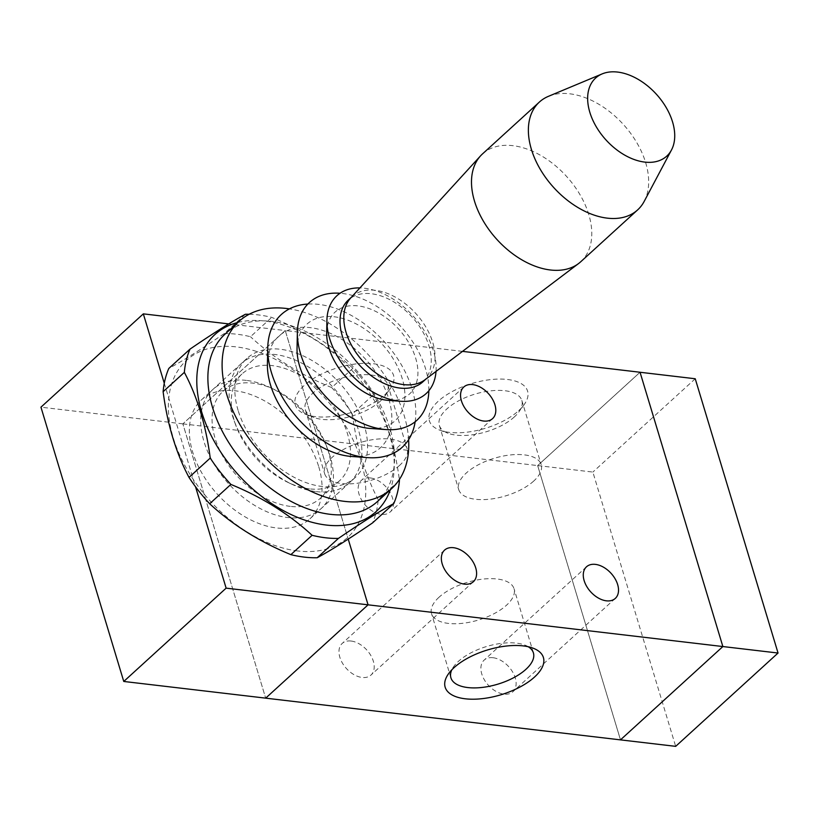 <?xml version="1.0" encoding="UTF-8"?>
<svg xmlns="http://www.w3.org/2000/svg" width="819" height="819" viewBox="0 0 819 819"><rect width="100%" height="100%" fill="white"/><g stroke="black" fill="none" stroke-linecap="round" stroke-linejoin="round"><path stroke-width="0.61" stroke-dasharray="4.09 3.07" d="M640.048 372.246L537.663 465.581L620.495 739.864L722.87 646.549L640.059 372.266L537.673 465.581L592.864 472.072L675.675 746.355M695.239 378.757L592.864 472.072M377.446 501.515A113.186 72.891 47.7 0 0 389.895 428.296A113.186 72.891 47.7 0 0 315.059 336.404A113.186 72.891 47.7 0 0 224.949 334.213M238.124 410.442A80.487 51.832 -132.3 0 1 246.98 358.384A80.487 51.832 -132.3 0 1 311.056 359.94A80.487 51.832 -132.3 0 1 364.271 425.276A80.487 51.832 -132.3 0 1 355.415 477.344A80.487 51.832 -132.3 0 1 291.349 475.788A80.487 51.832 -132.3 0 1 238.124 410.442M436.025 371.406A66.216 42.639 47.7 0 0 433.425 350.747A66.216 42.639 47.7 0 0 359.92 287.909M422.911 381.797A55.334 35.637 47.7 0 0 428.992 345.997A55.334 35.637 47.7 0 0 392.403 301.075A55.334 35.637 47.7 0 0 348.351 300.01M408.62 439.67A113.186 72.891 47.7 0 0 404.115 415.335A113.186 72.891 47.7 0 0 289.414 308.886M351.556 456.47A75.461 48.597 47.7 0 0 388.769 398.894A75.461 48.597 47.7 0 0 320.403 329.719A75.461 48.597 47.7 0 0 267.414 364.158M415.151 421.754A89.773 57.811 47.7 0 0 412.131 389.148A89.773 57.811 47.7 0 0 307.852 304.044M369.963 428.419A65.397 42.117 47.7 0 0 402.221 378.521A65.397 42.117 47.7 0 0 342.966 318.571A65.397 42.117 47.7 0 0 297.041 348.413M428.849 390.724A79.709 51.331 47.7 0 0 425.583 368.775A79.709 51.331 47.7 0 0 340.018 293.263M388.37 400.368A55.334 35.637 47.7 0 0 415.663 358.149A55.334 35.637 47.7 0 0 365.53 307.422A55.334 35.637 47.7 0 0 326.668 332.678M318.765 466.758A80.487 51.832 -132.3 0 1 309.91 518.826A80.487 51.832 -132.3 0 1 217.383 494.256A80.487 51.832 -132.3 0 1 201.474 399.856A80.487 51.832 -132.3 0 1 265.54 401.412A80.487 51.832 -132.3 0 1 318.765 466.758M425.081 379.688A55.334 35.637 47.7 0 0 426.699 378.337A55.334 35.637 47.7 0 0 432.79 342.547A55.334 35.637 47.7 0 0 396.201 297.625A55.334 35.637 47.7 0 0 352.15 296.55A55.334 35.637 47.7 0 0 350.665 298.034M580.763 261.732A72.942 46.97 47.7 0 0 588.789 214.547A72.942 46.97 47.7 0 0 540.56 155.323A72.942 46.97 47.7 0 0 482.493 153.921M644.184 201.402A72.942 46.97 47.7 0 0 645.679 162.694A72.942 46.97 47.7 0 0 548.423 96.335M462.5 351.371L285.247 330.528L182.862 423.863L265.673 698.146L182.872 423.863L285.247 330.548L228.736 323.904M182.872 423.863L40.95 407.176M164.281 383.261L195.526 486.752M285.247 330.548L348.218 539.097L285.247 330.528M493.007 657.718A21.376 13.769 47.7 0 0 484.111 660.134A21.376 13.769 47.7 0 0 488.339 685.206A21.376 13.769 47.7 0 0 512.909 691.727A21.376 13.769 47.7 0 0 512.694 672.082A21.376 13.769 47.7 0 0 493.007 657.718M351.095 641.031A21.376 13.769 47.7 0 0 342.188 643.447A21.376 13.769 47.7 0 0 346.417 668.519A21.376 13.769 47.7 0 0 370.997 675.04A21.376 13.769 47.7 0 0 370.772 655.395A21.376 13.769 47.7 0 0 351.095 641.031M370.29 477.938A21.376 13.769 47.7 0 0 361.384 480.354A21.376 13.769 47.7 0 0 365.612 505.425A21.376 13.769 47.7 0 0 390.192 511.947A21.376 13.769 47.7 0 0 389.977 492.301A21.376 13.769 47.7 0 0 370.29 477.938M528.265 646.754A43.09 19.646 163.2 0 0 524.662 645.014A43.09 19.646 163.2 0 0 458.384 661.383A43.09 19.646 163.2 0 0 453.818 666.41A43.09 19.646 163.2 0 0 451.791 669.84M439.025 597.235A43.09 19.646 163.2 0 0 431.541 613.666A43.09 19.646 163.2 0 0 478.47 620.014A43.09 19.646 163.2 0 0 514.045 588.748A43.09 19.646 163.2 0 0 482.852 579.115A43.09 19.646 163.2 0 0 439.025 597.235M384.654 394.901A51.31 23.393 163.2 0 0 390.09 388.912A51.31 23.393 163.2 0 0 371.027 363.503A51.31 23.393 163.2 0 0 307.514 382.678A51.31 23.393 163.2 0 0 305.733 414.394A51.31 23.393 163.2 0 0 384.654 394.901M380.323 401.146A43.09 19.646 -16.8 0 1 314.046 417.516A43.09 19.646 -16.8 0 1 305.303 409.633A43.09 19.646 -16.8 0 1 340.868 378.368A43.09 19.646 -16.8 0 1 387.807 384.725A43.09 19.646 -16.8 0 1 384.889 396.12A43.09 19.646 -16.8 0 1 380.323 401.146M399.692 465.294A43.09 19.646 -16.8 0 1 355.856 483.415A43.09 19.646 -16.8 0 1 324.672 473.781A43.09 19.646 -16.8 0 1 360.237 442.516A43.09 19.646 -16.8 0 1 407.166 448.863A43.09 19.646 -16.8 0 1 399.692 465.294M518.683 410.667A51.31 23.393 163.2 0 0 524.119 404.668A51.31 23.393 163.2 0 0 505.057 379.258A51.31 23.393 163.2 0 0 441.554 398.443A51.31 23.393 163.2 0 0 439.762 430.149A51.31 23.393 163.2 0 0 518.683 410.667M514.363 416.912A43.09 19.646 -16.8 0 1 448.085 433.271A43.09 19.646 -16.8 0 1 439.342 425.399A43.09 19.646 -16.8 0 1 474.907 394.134A43.09 19.646 -16.8 0 1 521.836 400.481A43.09 19.646 -16.8 0 1 518.929 411.875A43.09 19.646 -16.8 0 1 514.363 416.912M533.722 481.05A43.09 19.646 -16.8 0 1 489.895 499.17A43.09 19.646 -16.8 0 1 458.701 489.537A43.09 19.646 -16.8 0 1 494.277 458.271A43.09 19.646 -16.8 0 1 541.205 464.629A43.09 19.646 -16.8 0 1 533.722 481.05M182.862 423.863L537.663 465.581L620.474 739.874M309.49 488.871A72.318 46.57 -132.3 0 1 288.216 482.514A72.318 46.57 -132.3 0 1 235.626 424.815A72.318 46.57 -132.3 0 1 242.168 373.812A72.318 46.57 -132.3 0 1 325.307 395.884A72.318 46.57 -132.3 0 1 339.609 480.702A72.318 46.57 -132.3 0 1 309.49 488.871M316.216 491.625A80.487 51.832 47.7 0 0 358.098 428.9A80.487 51.832 47.7 0 0 271.949 354.207A80.487 51.832 47.7 0 0 233.999 420.331A80.487 51.832 47.7 0 0 292.526 484.551A80.487 51.832 47.7 0 0 316.216 491.625M290.295 506.377A72.318 46.57 -132.3 0 1 223.72 457.78A72.318 46.57 -132.3 0 1 222.973 391.318A72.318 46.57 -132.3 0 1 253.081 383.149A72.318 46.57 -132.3 0 1 274.365 389.506A72.318 46.57 -132.3 0 1 326.945 447.174A72.318 46.57 -132.3 0 1 320.413 498.208A72.318 46.57 -132.3 0 1 290.295 506.377M237.838 322.471A119.728 77.099 -132.3 0 1 352.487 371.109A119.728 77.099 -132.3 0 1 390.335 489.762M246.365 380.395A80.487 51.832 47.7 0 0 204.484 443.13A80.487 51.832 47.7 0 0 290.643 517.813A80.487 51.832 47.7 0 0 328.573 451.658A80.487 51.832 47.7 0 0 270.045 387.469A80.487 51.832 47.7 0 0 246.365 380.395M249.15 314.271A130.794 84.224 -132.3 0 1 271.703 317.383C303.173 330.323 330.252 347.287 352.917 368.263A130.794 84.224 -132.3 0 1 373.577 394.604C386.599 419.164 395.229 447.737 399.447 480.323L378.235 499.662A130.794 84.224 -132.3 0 1 372.553 522.911M352.917 368.263L331.705 387.602A130.794 84.224 -132.3 0 1 352.354 413.943L373.577 394.604M245.362 314.281L224.15 333.62A130.794 84.224 -132.3 0 1 250.481 336.722L271.703 317.383M224.15 333.62C201.3 349.242 182.852 360.851 168.806 368.448M331.705 387.602C300.225 374.662 273.157 357.698 250.481 336.722M378.235 499.662C365.202 475.102 356.582 446.529 352.354 413.943M297.87 550.982A119.728 77.099 -132.3 0 1 170.413 388.421A119.728 77.099 -132.3 0 1 332.923 407.524A119.728 77.099 -132.3 0 1 297.87 550.982M309.91 518.826L355.415 477.344M201.474 399.856L246.98 358.384M425.921 379.043L426.699 378.337M351.371 297.256L352.15 296.55M586.496 566.799L484.111 660.134M615.304 598.402L512.909 691.727M444.574 550.112L342.188 643.447M473.382 581.715L370.997 675.04M463.779 387.018L361.384 480.354M492.577 418.622L390.192 511.947M532.995 648.146L524.672 645.014M448.628 673.617L453.818 666.41M450.911 677.804L431.541 613.656M533.404 652.897L514.045 588.748M390.09 388.912L384.889 396.12M305.722 414.383L314.035 417.506M305.303 409.633L324.672 473.771M387.807 384.725L407.166 448.863M524.119 404.678L518.929 411.875M439.752 430.149L448.075 433.271M439.342 425.389L458.701 489.537M521.836 400.481L541.205 464.629M288.216 482.514L292.526 484.551M235.626 424.815L233.999 420.331M222.973 391.318L242.178 373.812M339.609 480.702L320.403 498.208M328.583 451.689L326.955 447.205M270.045 387.469L274.365 389.506"/><path stroke-width="1.23" d="M195.526 486.752L226.136 588.144L368.059 604.831L348.218 539.097L368.069 604.831L722.87 646.549L620.474 739.874L675.675 746.355L778.05 653.03L695.239 378.757L640.059 372.266M462.5 351.371L640.048 372.246L722.87 646.549L778.05 653.03M289.414 308.886A113.186 72.891 47.7 0 0 239.168 321.253L224.949 334.213A113.186 72.891 47.7 0 0 247.328 466.963A113.186 72.891 47.7 0 0 377.446 501.515L391.666 488.554A113.186 72.891 47.7 0 0 408.62 439.67M359.92 287.909A66.216 42.639 47.7 0 0 326.924 320.26A66.216 42.639 47.7 0 0 400.767 401.269A66.216 42.639 47.7 0 0 436.025 371.406M351.371 297.256L348.351 300.01A55.334 35.637 47.7 0 0 342.27 335.8A55.334 35.637 47.7 0 0 378.859 380.722A55.334 35.637 47.7 0 0 422.911 381.797L425.921 379.043M239.168 321.253A113.186 72.891 47.7 0 0 261.548 454.002A113.186 72.891 47.7 0 0 391.666 488.554M307.852 304.044A89.773 57.811 47.7 0 0 267.752 347.819L267.414 364.158A75.461 48.597 47.7 0 0 351.556 456.47L367.854 457.637A89.773 57.811 47.7 0 0 415.151 421.754M267.752 347.819A89.773 57.811 47.7 0 0 367.854 457.637M340.018 293.263A79.709 51.331 47.7 0 0 297.379 332.074L297.041 348.413A65.397 42.117 47.7 0 0 369.963 428.419L386.271 429.596A79.709 51.331 47.7 0 0 428.849 390.724M297.379 332.074A79.709 51.331 47.7 0 0 386.271 429.596M326.924 320.26L326.668 332.678A55.334 35.637 47.7 0 0 388.37 400.368L400.767 401.269M602.149 73.905L548.423 96.335A72.942 46.97 47.7 0 0 539.373 102.068L482.493 153.921A72.942 46.97 47.7 0 0 480.538 155.876L350.665 298.034A55.334 35.637 47.7 0 0 363.083 361.455A55.334 35.637 47.7 0 0 425.081 379.688L578.634 263.503A72.942 46.97 47.7 0 0 580.763 261.732L637.653 209.879A72.942 46.97 47.7 0 0 644.184 201.402L671.488 149.979A52.815 34.019 47.7 0 0 672.563 121.949A52.815 34.019 47.7 0 0 602.149 73.905A52.815 34.019 47.7 0 0 606.04 139.998A52.815 34.019 47.7 0 0 671.488 149.979M480.538 155.876A72.942 46.97 47.7 0 0 496.918 239.465A72.942 46.97 47.7 0 0 578.634 263.503M539.373 102.068A72.942 46.97 47.7 0 0 553.798 187.623A72.942 46.97 47.7 0 0 637.653 209.879M226.136 588.144L123.761 681.459L40.95 407.176L143.325 313.861L164.281 383.261M228.736 323.904L143.325 313.861M368.059 604.831L265.684 698.146L123.761 681.459M595.403 564.383A21.376 13.769 -132.3 0 1 615.079 578.757A21.376 13.769 -132.3 0 1 615.304 598.402A21.376 13.769 -132.3 0 1 590.724 591.881A21.376 13.769 -132.3 0 1 586.496 566.799A21.376 13.769 -132.3 0 1 595.403 564.383M453.48 547.696A21.376 13.769 -132.3 0 1 473.157 562.069A21.376 13.769 -132.3 0 1 473.382 581.715A21.376 13.769 -132.3 0 1 448.802 575.194A21.376 13.769 -132.3 0 1 444.574 550.112A21.376 13.769 -132.3 0 1 453.48 547.696M472.676 384.602A21.376 13.769 -132.3 0 1 492.362 398.976A21.376 13.769 -132.3 0 1 492.577 418.622A21.376 13.769 -132.3 0 1 468.007 412.1A21.376 13.769 -132.3 0 1 463.779 387.018A21.376 13.769 -132.3 0 1 472.676 384.602M454.064 667.628A51.31 23.393 -16.8 0 1 532.985 648.136A51.31 23.393 -16.8 0 1 531.193 679.852A51.31 23.393 -16.8 0 1 467.69 699.027A51.31 23.393 -16.8 0 1 448.628 673.617A51.31 23.393 -16.8 0 1 454.064 667.628M451.791 669.84A43.09 19.646 163.2 0 0 450.911 677.804A43.09 19.646 163.2 0 0 497.839 684.162A43.09 19.646 163.2 0 0 533.404 652.897A43.09 19.646 163.2 0 0 528.265 646.754M368.069 604.831L265.673 698.157L620.474 739.874M390.335 489.762A119.728 77.099 -132.3 0 1 326.31 525.051A119.728 77.099 -132.3 0 1 207.483 427.713A119.728 77.099 -132.3 0 1 237.838 322.471M399.344 479.555L399.447 480.323A130.794 84.224 -132.3 0 1 393.775 503.572C379.729 511.169 361.281 522.778 338.431 538.4A130.794 84.224 -132.3 0 1 325.542 537.776A130.794 84.224 -132.3 0 1 312.1 535.298C289.424 514.322 262.356 497.368 230.876 484.418A130.794 84.224 -132.3 0 1 210.227 458.077C205.999 425.491 197.379 396.918 184.347 372.358A130.794 84.224 -132.3 0 1 190.028 349.109C212.879 333.487 231.327 321.877 245.362 314.281A130.794 84.224 -132.3 0 1 249.15 314.271M338.431 538.4L317.209 557.739A130.794 84.224 -132.3 0 1 304.33 557.115A130.794 84.224 -132.3 0 1 290.878 554.647L312.1 535.298M317.209 557.739C331.255 550.143 349.703 538.533 372.553 522.911L393.775 503.572M184.347 372.358L163.124 391.697A130.794 84.224 -132.3 0 1 168.806 368.448L190.028 349.109M163.124 391.697C167.352 424.283 175.972 452.856 189.005 477.416L210.227 458.077M230.876 484.418L209.664 503.757C232.33 524.733 259.398 541.697 290.878 554.647M209.664 503.757A130.794 84.224 -132.3 0 1 189.005 477.416"/></g></svg>
